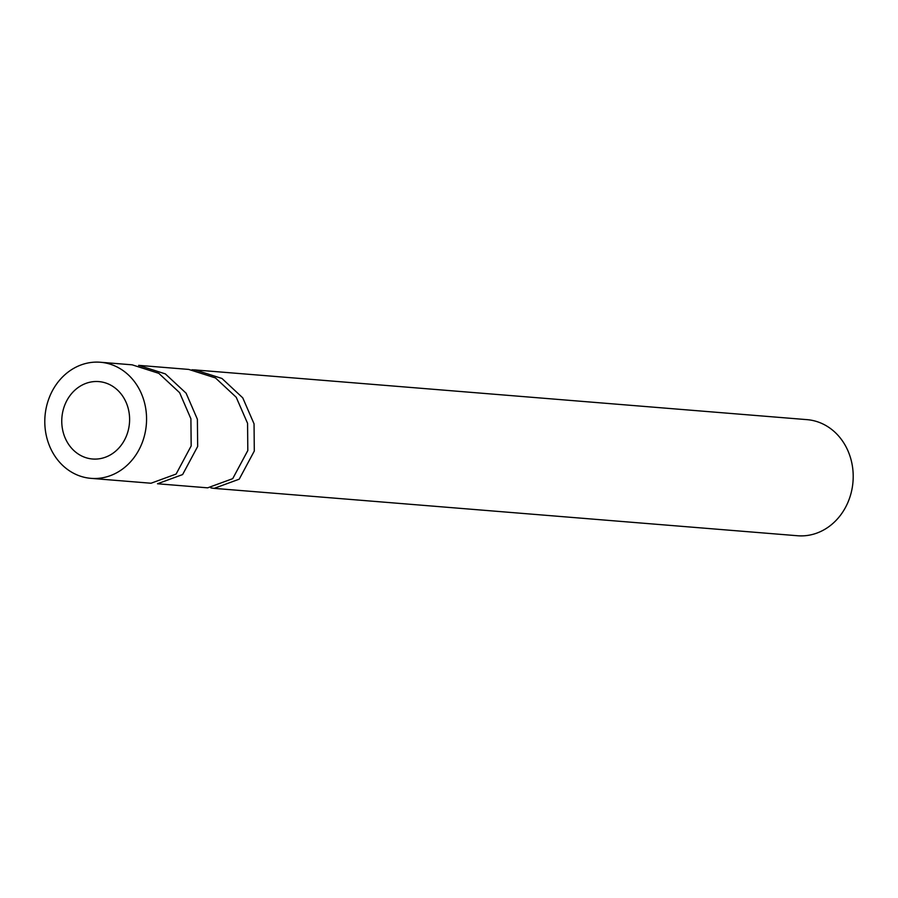 <?xml version="1.0" encoding="UTF-8"?>
<svg xmlns="http://www.w3.org/2000/svg" width="898" height="898" viewBox="0 0 898 898"><rect width="100%" height="100%" fill="white"/><g stroke="black" fill="none" stroke-linecap="round" stroke-linejoin="round"><path stroke-width="1.35" d="M126.887 434.744A38.827 33.9 94.6 0 1 92.539 459.001A38.827 33.9 94.6 0 1 64.476 405.862A38.827 33.9 94.6 0 1 98.825 381.594A38.827 33.9 94.6 0 1 126.887 434.744M214.151 488.366L797.604 535.747A58.247 50.838 -85.4 0 0 849.126 499.367A58.247 50.838 -85.4 0 0 807.033 419.647L195.259 369.954L221.963 378.473L242.752 397.836L254.055 423.856L254.291 451.054L239.227 479.173L214.151 488.366L210.918 487.917M247.814 450.527L247.567 423.328L236.219 397.264L215.464 377.935L188.76 369.426L138.629 365.351L165.322 373.882L186.111 393.201L197.38 419.254L197.672 446.452L182.608 474.571L157.509 483.764L207.651 487.839L232.717 478.656L247.814 450.527M90.967 478.353L151.021 483.236L176.109 474.054L191.173 445.924L190.904 418.771L179.622 392.684L158.8 373.332L132.141 364.824L100.396 362.253A58.247 50.838 94.6 0 1 142.49 441.962A58.247 50.838 94.6 0 1 90.967 478.353A58.247 50.838 94.6 0 1 48.874 398.633A58.247 50.838 94.6 0 1 100.396 362.253M192.004 369.774L195.259 369.954"/></g></svg>
